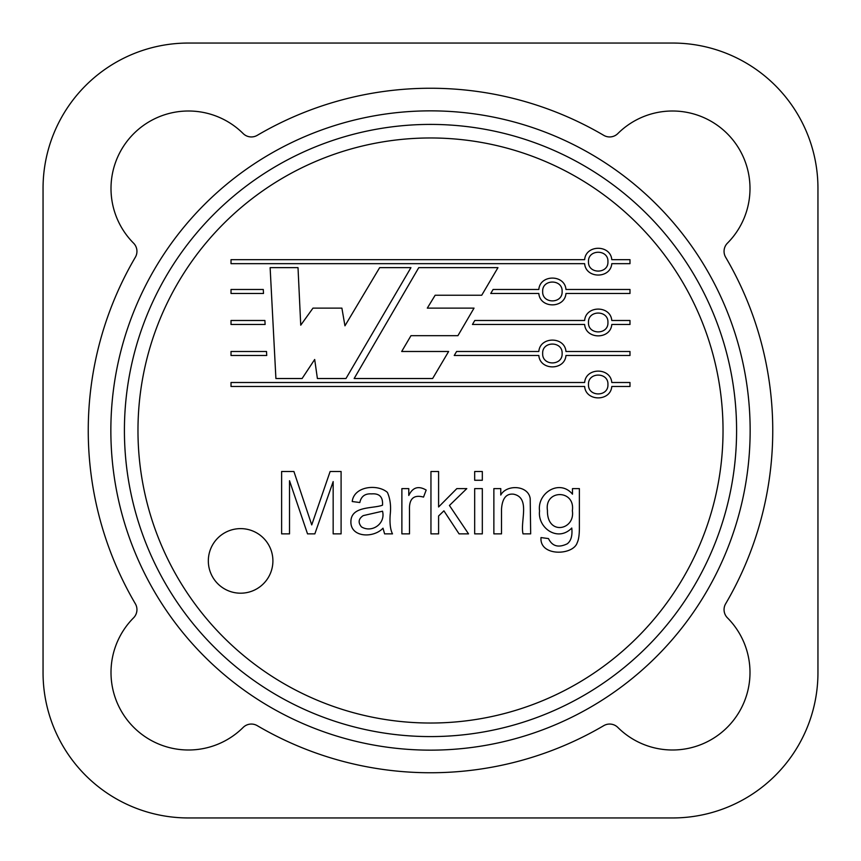 <?xml version="1.0" encoding="UTF-8"?>
<svg xmlns="http://www.w3.org/2000/svg" width="861" height="861" viewBox="0 0 861 861"><rect width="100%" height="100%" fill="white"/><g stroke="black" fill="none" stroke-linecap="round" stroke-linejoin="round"><path stroke-width="1.29" d="M137.975 430.5A292.525 292.525 0 0 1 576.762 177.162A292.525 292.525 0 0 1 576.762 683.838A292.525 292.525 0 0 1 137.975 430.5M124.414 430.5A306.085 306.085 0 0 1 583.543 165.42A306.085 306.085 0 0 1 583.543 695.58A306.085 306.085 0 0 1 124.414 430.5M110.854 430.5A319.646 319.646 0 0 1 590.323 153.678A319.646 319.646 0 0 1 590.323 707.322A319.646 319.646 0 0 1 110.854 430.5M584.641 320.486C585.824 305.3 610.589 305.3 611.784 320.486L629.983 320.486L629.983 324.479L611.784 324.479C610.589 339.654 585.824 339.654 584.641 324.479L472.452 324.479L474.788 320.486L584.641 320.486M588.483 322.477C587.848 335.026 608.566 335.026 607.931 322.477C608.566 309.928 587.848 309.928 588.483 322.477M289.511 533.874L281.622 533.874L281.622 471.505L293.913 471.505L311.736 524.909L330.129 471.505L341.096 471.505L341.096 533.874L333.164 533.874L333.164 481.6L314.846 533.874L307.538 533.874L289.511 480.729L289.511 533.874M384.609 533.874L382.994 528.191C373.631 538.34 350.782 537.598 350.89 521.96C350.782 505.665 373.147 508.829 382.499 505.181C383.102 497.023 379.475 493.256 371.618 493.891C365.086 493.439 361.146 496.313 359.823 502.523L352.224 501.532C354 486.034 377.71 483.807 387.396 492.395C390.248 498.831 391.185 506.343 390.173 514.943C389.602 523.38 390.377 529.687 392.498 533.874L384.609 533.874M361.437 526.857C371.672 533.282 385.771 523.897 382.532 511.208L363.224 515.61C358.477 518.785 357.875 522.541 361.437 526.857M409.492 533.874L401.883 533.874L401.883 488.617L408.781 488.617L408.781 495.462C412.667 487.337 418.457 485.539 426.184 490.07L423.526 497.088C413.646 494.429 408.964 498.799 409.492 510.207L409.492 533.874M438.593 533.874L430.952 533.874L430.952 471.505L438.593 471.505L438.593 506.968L456.825 488.617L466.791 488.617L449.431 505.472L468.535 533.874L459.074 533.874L443.91 510.831L438.593 515.976L438.593 533.874M482.321 480.266L474.68 480.266L474.68 471.505L482.321 471.505L482.321 480.266M482.321 533.874L474.68 533.874L474.68 488.617L482.321 488.617L482.321 533.874M501.511 533.874L493.87 533.874L493.87 488.617L500.768 488.617L500.768 495.053C506.397 484.259 528.331 485.034 530.204 498.627L530.667 533.874L523.025 533.874C520.022 521.368 530.72 497.69 513.554 494.182C506.268 493.385 502.254 498.368 501.511 509.131L501.511 533.874M579.378 488.617L579.378 527.728C579.378 534.756 578.667 539.739 577.214 542.688C573.211 555.593 539.363 556.68 541.009 537.576L548.479 538.577C552.202 546.294 558.466 548.037 567.248 543.808C571.047 540.923 572.554 535.671 571.779 528.019C557.853 542.441 537.458 527.933 539.546 510.993C537.06 492.793 559.779 478.791 572.479 494.182L572.479 488.617L579.378 488.617M547.445 510.455C546.896 535.994 575.417 530.182 572.361 510.702C575.471 489.306 544.217 489.22 547.445 510.455M538.825 351.492C540.008 336.317 564.784 336.317 565.968 351.492L629.983 351.492L629.983 355.485L565.968 355.485C564.784 370.671 540.008 370.671 538.825 355.485L454.242 355.485L456.61 351.482L538.825 351.492M542.667 353.494C542.032 366.043 562.76 366.043 562.125 353.494C562.76 340.934 542.032 340.934 542.667 353.494M584.641 382.499C585.824 367.324 610.589 367.324 611.784 382.499L629.983 382.499L629.983 386.492L611.784 386.492C610.589 401.678 585.824 401.678 584.641 386.492L231.017 386.492L231.017 382.499L584.641 382.499M588.483 384.501C587.848 397.05 608.566 397.05 607.931 384.501C608.566 371.952 587.848 371.952 588.483 384.501M538.825 289.479C540.008 274.293 564.784 274.293 565.968 289.479L629.983 289.479L629.983 293.472L565.968 293.472C564.784 308.647 540.008 308.647 538.825 293.472L490.748 293.472L493.095 289.479L538.825 289.479M542.667 291.47C542.032 304.019 562.76 304.019 562.125 291.47C562.76 278.921 542.032 278.921 542.667 291.47M584.641 259.678C585.824 244.492 610.589 244.492 611.784 259.678L629.983 259.678L629.983 263.66L611.784 263.66C610.589 278.846 585.824 278.846 584.641 263.66L231.017 263.66L231.017 259.678L584.641 259.678M588.483 261.669C587.848 274.218 608.566 274.218 607.931 261.669C608.566 249.12 587.848 249.12 588.483 261.669M231.017 324.479L231.017 320.486L264.897 320.486L265.113 324.479L231.017 324.479M231.017 355.485L231.017 351.492L266.523 351.492L266.727 355.485L231.017 355.485M231.017 293.472L231.017 289.479L263.283 289.479L263.488 293.472L231.017 293.472M275.907 378.528L270.128 267.653L298.014 267.653L300.737 325.178L312.984 308.12L341.892 308.12L344.949 325.813L379.647 267.653L410.934 267.653L345.971 378.528L317.397 378.528L314.685 359.478L302.093 378.528L275.907 378.528M497.959 267.653L418.758 267.653L354.14 378.528L432.631 378.528L448.635 351.482L401.678 351.482L410.988 335.672L457.923 335.672L474.034 308.12L427.304 308.12L435.149 295.237L481.729 295.237L497.959 267.653M272.905 560.909A32.287 32.287 0 0 1 224.473 588.87A32.287 32.287 0 0 1 224.473 532.948A32.287 32.287 0 0 1 272.905 560.909M257.235 725.651A342.248 342.248 0 0 0 603.765 725.651A11.623 11.623 0 0 1 617.843 727.437A77.49 77.49 0 0 0 727.297 727.297A77.49 77.49 0 0 0 727.437 617.843A11.623 11.623 0 0 1 725.651 603.765A342.248 342.248 0 0 0 725.651 257.235A11.623 11.623 0 0 1 727.437 243.157A77.49 77.49 0 0 0 727.297 133.703A77.49 77.49 0 0 0 617.843 133.563A11.623 11.623 0 0 1 603.765 135.349A342.248 342.248 0 0 0 257.235 135.349A11.623 11.623 0 0 1 243.157 133.563A77.49 77.49 0 0 0 133.703 133.703A77.49 77.49 0 0 0 133.563 243.157A11.623 11.623 0 0 1 135.349 257.235A342.248 342.248 0 0 0 135.349 603.765A11.623 11.623 0 0 1 133.563 617.843A77.49 77.49 0 0 0 133.703 727.297A77.49 77.49 0 0 0 243.157 727.437A11.623 11.623 0 0 1 257.235 725.651A342.248 342.248 0 0 0 603.765 725.651M188.344 817.95L672.656 817.95A145.294 145.294 0 0 0 817.95 672.656L817.95 188.344A145.294 145.294 0 0 0 672.656 43.05L188.344 43.05A145.294 145.294 0 0 0 43.05 188.344L43.05 672.656A145.294 145.294 0 0 0 188.344 817.95M243.157 133.563A77.49 77.49 0 0 0 133.703 133.703A77.49 77.49 0 0 0 133.563 243.157M135.349 257.235A342.248 342.248 0 0 0 135.349 603.765M725.651 603.765A342.248 342.248 0 0 0 725.651 257.235"/></g></svg>
